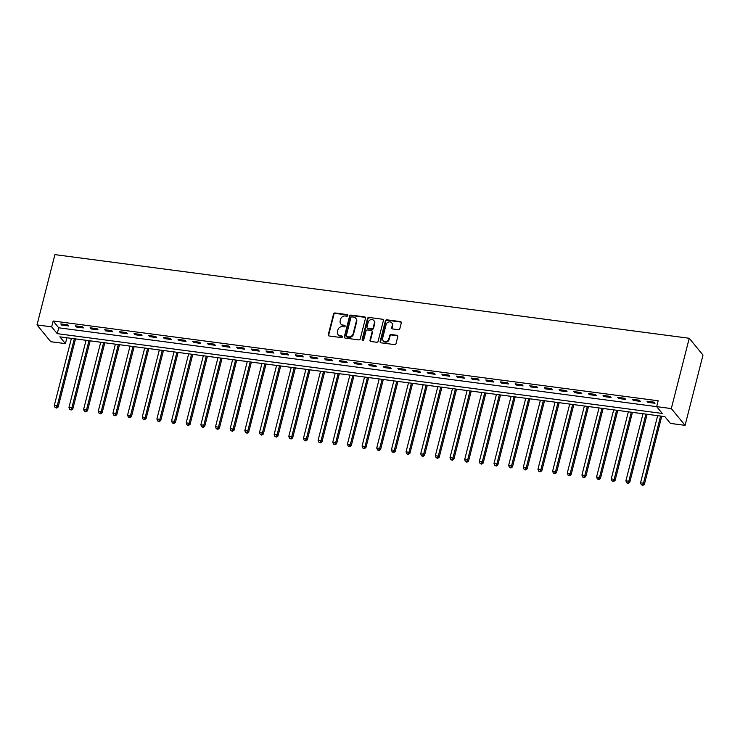 <?xml version="1.0" encoding="UTF-8"?>
<svg xmlns="http://www.w3.org/2000/svg" width="740" height="740" viewBox="0 0 740 740"><rect width="100%" height="100%" fill="white"/><g stroke="black" fill="none" stroke-linecap="round" stroke-linejoin="round"><path stroke-width="1.11" d="M347.837 315.499A0.869 0.768 -39.4 0 0 347.236 314.593L335.007 312.974A1.24 1.101 -39.4 0 0 333.564 313.973L328.282 334.674A1.24 1.101 -39.4 0 0 329.143 335.979L341.371 337.588A0.869 0.768 -39.4 0 0 342.25 336.238A0.869 0.768 -39.4 0 0 341.778 335.979L340.197 335.775A3.978 3.524 -39.4 0 1 337.449 331.603L337.893 329.883A3.978 3.524 -39.4 0 1 342.518 326.682L344.1 326.895A0.869 0.768 -39.4 0 0 344.979 325.535A0.869 0.768 -39.4 0 0 344.507 325.286L342.925 325.073A3.978 3.524 -39.4 0 1 340.178 320.91L340.622 319.19A3.978 3.524 -39.4 0 1 345.238 315.989L346.82 316.202A0.869 0.768 -39.4 0 0 347.837 315.499M347.837 315.111A0.869 0.768 -39.4 0 0 347.606 315.046L335.377 313.427A1.24 1.101 -39.4 0 0 333.934 314.426L328.653 335.128A1.24 1.101 -39.4 0 0 328.699 335.812M342.38 336.506A0.869 0.768 -39.4 0 0 342.148 336.432L340.197 335.775M345.108 325.804A0.869 0.768 -39.4 0 0 344.877 325.739L342.925 325.073M398.37 329.716A1.24 1.101 -39.4 0 0 399.813 328.717L401.293 322.908A1.24 1.101 -39.4 0 0 400.433 321.604L386.854 319.81A1.24 1.101 -39.4 0 0 385.411 320.808L380.129 341.51A1.24 1.101 -39.4 0 0 380.989 342.814L394.568 344.609A1.24 1.101 -39.4 0 0 396.011 343.61L397.805 336.589A1.24 1.101 -39.4 0 0 396.945 335.294L391.136 334.526A1.24 1.101 -39.4 0 0 389.684 335.525L388.805 339.003A3.321 2.942 -39.4 0 1 382.645 338.189L386.114 324.564A3.321 2.942 -39.4 0 1 392.274 325.369L391.7 327.644A1.24 1.101 -39.4 0 0 392.552 328.949L398.37 329.716M53.151 321.003L58.728 327.802L671.319 408.572L689.236 338.272L54.917 254.625L37 324.925L51.652 326.858L57.239 333.657L662.245 413.438L656.667 406.639L658.156 400.775L53.151 321.003L51.652 326.858M365.495 318.191A1.24 1.101 -39.4 0 0 364.644 316.887L351.056 315.092A1.24 1.101 -39.4 0 0 349.613 316.091L344.341 336.793A1.24 1.101 -39.4 0 0 345.201 338.097L358.78 339.882A1.24 1.101 -39.4 0 0 360.223 338.883L365.495 318.191M368.955 317.451L382.534 319.245A1.24 1.101 -39.4 0 1 383.394 320.55L378.121 341.251A1.24 1.101 -39.4 0 1 376.669 342.241L370.86 341.482A1.24 1.101 -39.4 0 1 370 340.178L372.146 331.779A1.24 1.101 -39.4 0 0 371.286 330.484L367.429 329.975A1.24 1.101 -39.4 0 0 365.986 330.974L363.756 339.706A0.869 0.768 -39.4 0 1 362.276 340.16A0.869 0.768 -39.4 0 1 362.147 339.493L367.512 318.45A1.24 1.101 -39.4 0 1 368.955 317.451L382.534 319.245M61.707 325.064L68.746 325.989L67.812 324.86L60.782 323.926L61.707 325.064L61.957 324.083M76.368 326.997L83.398 327.922L82.473 326.784L75.434 325.859L76.368 326.997L76.618 326.016M91.02 328.93L98.059 329.855L97.125 328.717L90.095 327.792L91.02 328.93L91.27 327.95M105.681 330.863L112.711 331.788L111.786 330.651L104.747 329.726L105.681 330.863L105.922 329.883M120.333 332.796L127.373 333.721L126.438 332.584L119.399 331.659L120.333 332.796L120.583 331.816M134.985 334.721L142.024 335.655L141.09 334.517L134.06 333.592L134.985 334.721L135.235 333.749M149.647 336.654L156.677 337.588L155.751 336.45L148.712 335.525L149.647 336.654L149.896 335.683M164.299 338.587L171.338 339.521L170.404 338.384L163.374 337.459L164.299 338.587L164.548 337.616M178.96 340.52L185.99 341.454L185.065 340.317L178.026 339.392L178.96 340.52L179.21 339.54M193.612 342.454L200.651 343.379L199.717 342.25L192.687 341.325L193.612 342.454L193.862 341.473M208.273 344.387L215.303 345.312L214.378 344.183L207.339 343.258L208.273 344.387L208.523 343.406M222.925 346.32L229.964 347.245L229.03 346.117L222 345.182L222.925 346.32L223.175 345.339M237.586 348.253L244.616 349.178L243.691 348.05L236.652 347.115L237.586 348.253L237.836 347.273M252.238 350.187L259.278 351.111L258.343 349.983L251.313 349.049L252.238 350.187L252.488 349.206M266.9 352.12L273.93 353.045L273.005 351.916L265.965 350.982L266.9 352.12L267.14 351.139M281.552 354.053L288.591 354.978L287.657 353.84L280.617 352.915L281.552 354.053L281.801 353.072M296.204 355.986L303.243 356.911L302.308 355.774L295.279 354.849L296.204 355.986L296.453 355.006M310.865 357.92L317.895 358.845L316.97 357.707L309.93 356.782L310.865 357.92L311.114 356.939M325.517 359.844L332.556 360.778L331.622 359.64L324.592 358.715L325.517 359.844L325.767 358.872M340.178 361.777L347.208 362.711L346.283 361.573L339.244 360.648L340.178 361.777L340.428 360.805M354.83 363.71L361.869 364.644L360.935 363.507L353.905 362.582L354.83 363.71L355.08 362.739M369.491 365.643L376.521 366.578L375.596 365.44L368.557 364.515L369.491 365.643L369.741 364.672M384.143 367.577L391.183 368.502L390.248 367.373L383.218 366.448L384.143 367.577L384.393 366.596M398.805 369.51L405.835 370.435L404.91 369.306L397.87 368.381L398.805 369.51L399.054 368.529M413.457 371.443L420.496 372.368L419.562 371.24L412.532 370.305L413.457 371.443L413.706 370.463M428.118 373.376L435.148 374.301L434.223 373.173L427.184 372.239L428.118 373.376L428.368 372.396M442.77 375.31L449.809 376.235L448.875 375.106L441.845 374.172L442.77 375.31L443.019 374.329M457.422 377.243L464.461 378.168L463.536 377.039L456.497 376.105L457.422 377.243L457.671 376.262M472.083 379.176L479.113 380.101L478.188 378.963L471.149 378.038L472.083 379.176L472.333 378.196M486.735 381.109L493.774 382.034L492.84 380.897L485.81 379.971L486.735 381.109L486.985 380.129M501.396 383.043L508.426 383.968L507.501 382.83L500.462 381.905L501.396 383.043L501.646 382.062M516.048 384.976L523.087 385.901L522.153 384.763L515.123 383.838L516.048 384.976L516.298 383.995M530.71 386.9L537.74 387.834L536.815 386.696L529.775 385.771L530.71 386.9L530.959 385.929M545.362 388.833L552.401 389.767L551.466 388.63L544.437 387.704L545.362 388.833L545.611 387.862M560.023 390.766L567.053 391.7L566.128 390.563L559.088 389.638L560.023 390.766L560.273 389.795M574.675 392.7L581.714 393.634L580.78 392.496L573.75 391.571L574.675 392.7L574.924 391.719M589.336 394.633L596.366 395.558L595.441 394.429L588.402 393.504L589.336 394.633L589.586 393.652M603.988 396.566L611.027 397.491L610.093 396.363L603.063 395.438L603.988 396.566L604.238 395.586M618.649 398.499L625.679 399.424L624.754 398.296L617.715 397.361L618.649 398.499L618.89 397.519M633.301 400.433L640.341 401.358L639.406 400.229L632.367 399.295L633.301 400.433L633.551 399.452M647.953 402.366L654.993 403.291L654.058 402.162L647.028 401.228L647.953 402.366L648.203 401.385M66.896 337.764L71.401 338.374L54.298 405.483L57.23 405.871L74.342 338.744M56.24 407.611L55.065 407.463L56.61 408.073L56.24 407.611L57.23 405.871L58.155 407L75.517 338.901L86.062 340.308L68.959 407.416L71.882 407.805L88.994 340.678M90.169 340.844L100.714 342.241M100.723 342.222L83.611 409.35L86.543 409.729L87.468 410.867L104.83 342.768L115.375 344.165L98.263 411.283L101.195 411.662L118.308 344.544M100.205 413.41L99.04 413.262L100.585 413.864L100.205 413.41L101.195 411.662L102.129 412.8L119.482 344.701L130.027 346.098M130.037 346.089L112.924 413.216L115.856 413.595L116.781 414.733L134.144 346.635L144.689 348.031L127.576 415.14L130.508 415.529L147.621 348.411M129.519 417.277L128.353 417.12L129.898 417.73L129.519 417.277L130.508 415.529L131.442 416.666L148.796 348.568L159.34 349.964L142.237 417.073L145.169 417.462L162.273 350.344M163.447 350.51L174.002 351.898M174.002 351.889L156.889 419.007L159.822 419.395L160.756 420.533L178.109 352.434L188.654 353.831L171.551 420.94L174.483 421.328L191.586 354.21M173.493 423.077L172.318 422.919L173.863 423.53L173.493 423.077L174.483 421.328L175.408 422.466L192.77 354.368L203.315 355.764L186.203 422.873L189.135 423.262L206.247 356.144M188.145 425.01L186.97 424.853L188.515 425.463L188.145 425.01L189.135 423.262L190.069 424.39L207.422 356.292L217.967 357.697L200.864 424.806L203.796 425.195L220.899 358.077M222.074 358.243L232.619 359.631L215.516 426.74L218.448 427.128L235.561 360.01M217.458 428.876L216.284 428.719L217.828 429.329L217.458 428.876L218.448 427.128L219.382 428.257L236.735 360.158L247.28 361.564M251.387 362.101L261.932 363.497M261.942 363.488L244.829 430.606L247.761 430.995L248.686 432.123L266.048 364.025L276.594 365.43L259.481 432.539L262.413 432.928L279.526 365.8M261.423 434.667L260.258 434.519L261.803 435.12L261.423 434.667L262.413 432.928L263.348 434.056L280.7 365.958L291.246 367.364L274.142 434.473L277.075 434.852L294.178 367.734M295.362 367.9L305.907 369.297M305.907 369.279L288.794 436.406L291.726 436.785L292.661 437.923L310.014 369.824L320.559 371.221L303.456 438.339L306.388 438.718L323.491 371.6M305.398 440.467L304.223 440.319L305.768 440.92L305.398 440.467L306.388 438.718L307.313 439.856L324.675 371.757L335.22 373.154L318.108 440.263L321.04 440.651L338.152 373.534M320.05 442.4L318.885 442.243L320.429 442.853L320.05 442.4L321.04 440.651L321.974 441.789L339.327 373.691L349.872 375.088L332.769 442.196L335.701 442.585L352.804 375.467M334.711 444.333L333.536 444.176L335.081 444.786L334.711 444.333L335.701 442.585L336.626 443.723L353.988 375.624L364.533 377.021L347.421 444.13L350.353 444.518L367.466 377.4M368.64 377.567L379.185 378.954M383.292 379.5L393.837 380.887M393.846 380.878L376.734 447.996L379.666 448.385L380.601 449.522L397.954 381.424L408.499 382.821L391.395 449.929L394.318 450.318L411.431 383.2M393.338 452.066L392.163 451.909L393.708 452.519L393.338 452.066L394.318 450.318L395.253 451.446L412.615 383.348L423.151 384.754L406.047 451.863L408.98 452.251L426.092 385.133M427.267 385.3L437.812 386.687L420.709 453.796L423.632 454.184L440.744 387.057M422.651 455.933L421.476 455.775L423.021 456.386L422.651 455.933L423.632 454.184L424.566 455.313L441.919 387.214L452.464 388.62M452.473 388.611L435.361 455.729L438.293 456.118L439.218 457.246L456.58 389.148L467.125 390.554L450.013 457.662L452.945 458.051L470.057 390.924M451.955 459.799L450.789 459.642L452.334 460.252L451.955 459.799L452.945 458.051L453.879 459.179L471.232 391.081L481.777 392.487L464.674 459.596L467.606 459.984L484.709 392.857M466.616 461.723L465.442 461.575L466.986 462.176L466.616 461.723L467.606 459.984L468.531 461.113L485.893 393.014L496.438 394.42L479.326 461.529L482.258 461.908L499.371 394.79M500.545 394.957L511.09 396.344M515.197 396.89L525.751 398.277L508.639 465.395L511.571 465.775L528.684 398.657M510.582 467.523L509.407 467.365L510.952 467.976L510.582 467.523L511.571 465.775L512.505 466.912L529.859 398.814L540.404 400.211L523.3 467.319L526.232 467.708L543.336 400.59M525.243 469.456L524.068 469.299L525.613 469.909L525.243 469.456L526.232 467.708L527.158 468.846L544.52 400.747L555.055 402.144L537.952 469.253L540.885 469.641L557.997 402.523M539.895 471.389L538.72 471.232L540.265 471.843L539.895 471.389L540.885 469.641L541.819 470.779L559.172 402.68L569.717 404.077L552.614 471.186L555.546 471.574L572.649 404.456M573.824 404.623L584.369 406.01M584.378 406.001L567.265 473.119L570.198 473.507L571.123 474.645L588.485 406.547L599.03 407.944L581.927 475.052L584.85 475.441L601.962 408.323M583.869 477.189L582.695 477.032L584.239 477.642L583.869 477.189L584.85 475.441L585.784 476.579L603.137 408.471L613.682 409.877L596.579 476.986L599.511 477.374L616.614 410.256M598.521 479.122L597.346 478.965L598.891 479.576L598.521 479.122L599.511 477.374L600.436 478.502L617.798 410.404L628.343 411.81L611.231 478.919L614.163 479.307L631.276 412.189M632.45 412.346L642.995 413.743L625.892 480.852L628.824 481.24L645.928 414.113M627.835 482.989L626.66 482.832L628.205 483.442L627.835 482.989L628.824 481.24L629.749 482.369L647.112 414.271L657.657 415.677M657.657 415.667L640.544 482.785L643.476 483.174L644.41 484.302L661.764 416.204L664.853 416.62L59.838 336.839L65.416 343.637L50.764 341.704L37 324.925M664.844 416.611L670.422 423.41L685.083 425.343L703 355.052L689.236 338.272M66.905 337.782L65.416 343.637M685.083 425.343L671.319 408.572M58.728 327.802L57.239 333.657M340.789 323.917L341.159 324.37A3.978 3.524 -39.4 0 0 343.295 325.526M338.06 334.61L338.43 335.063A3.978 3.524 -39.4 0 0 340.567 336.228M365.458 317.506A1.24 1.101 -39.4 0 0 365.014 317.34L351.435 315.545A1.24 1.101 -39.4 0 0 349.983 316.544L344.711 337.246A1.24 1.101 -39.4 0 0 344.748 337.93M351.916 316.868A0.869 0.768 -39.4 0 0 350.908 317.571L346.274 335.738A0.869 0.768 -39.4 0 0 346.875 336.654L348.54 336.876A3.978 3.524 -39.4 0 0 353.165 333.675L356.329 321.252A3.978 3.524 -39.4 0 0 353.581 317.09L351.916 316.868M346.403 336.395L346.782 336.848A0.869 0.768 -39.4 0 0 347.245 337.107L346.875 336.654M355.718 318.246L356.088 318.7A3.978 3.524 -39.4 0 1 356.699 321.706L353.535 334.129A3.978 3.524 -39.4 0 1 348.91 337.329L347.245 337.107M371.952 330.845L372.322 331.298A1.24 1.101 -39.4 0 1 372.516 332.232L370.379 340.631A1.24 1.101 -39.4 0 0 370.416 341.316M369.325 317.904A1.24 1.101 -39.4 0 0 367.882 318.903L362.517 339.947A0.869 0.768 -39.4 0 0 362.517 340.345M374.366 323.075A3.321 2.942 -39.4 0 0 368.206 322.261L366.985 327.062A1.24 1.101 -39.4 0 0 367.845 328.366L371.693 328.865A1.24 1.101 -39.4 0 0 373.145 327.875L374.366 323.075L374.736 323.528A3.321 2.942 -39.4 0 0 374.227 321.012L373.857 320.559M367.17 327.996L367.549 328.449A1.24 1.101 -39.4 0 0 368.215 328.819L367.845 328.366M374.736 323.528L373.515 328.329A1.24 1.101 -39.4 0 1 372.072 329.328L368.215 328.819M391.765 322.862L392.135 323.315A3.321 2.942 -39.4 0 1 392.644 325.822L392.071 328.098A1.24 1.101 -39.4 0 0 392.108 328.782M383.154 340.705L383.524 341.159A3.321 2.942 -39.4 0 0 389.175 339.457L388.805 339.003M397.759 335.904A1.24 1.101 -39.4 0 0 397.315 335.747L391.506 334.98A1.24 1.101 -39.4 0 0 390.063 335.979L389.175 339.457M401.256 322.224A1.24 1.101 -39.4 0 0 400.803 322.057L387.224 320.263A1.24 1.101 -39.4 0 0 385.781 321.262L380.508 341.963A1.24 1.101 -39.4 0 0 380.545 342.648M55.065 407.463L54.298 405.483M58.155 407L56.61 408.073M70.901 409.544L69.727 409.396L71.271 409.997L70.901 409.544L71.882 407.805L72.816 408.933L90.178 340.835M69.727 409.396L68.959 407.416M72.816 408.933L71.271 409.997M85.553 411.477L84.379 411.329L85.923 411.93L85.553 411.477L86.543 409.729L103.646 342.611M84.379 411.329L83.611 409.35M87.468 410.867L85.923 411.93M99.04 413.262L98.263 411.283M102.129 412.8L100.585 413.864M114.867 415.344L113.692 415.186L115.237 415.797L114.867 415.344L115.856 413.595L132.96 346.477M113.692 415.186L112.924 413.216M116.781 414.733L115.237 415.797M128.353 417.12L127.576 415.14M131.442 416.666L129.898 417.73M144.18 419.21L143.005 419.053L144.55 419.663L144.18 419.21L145.169 417.462L146.095 418.6L163.457 350.501M143.005 419.053L142.237 417.073M146.095 418.6L144.55 419.663M158.832 421.143L157.666 420.986L159.202 421.596L158.832 421.143L159.822 419.395L176.934 352.277M157.666 420.986L156.889 419.007M160.756 420.533L159.202 421.596M172.318 422.919L171.551 420.94M175.408 422.466L173.863 423.53M186.97 424.853L186.203 422.873M190.069 424.39L188.515 425.463M202.806 426.943L201.631 426.786L203.176 427.396L202.806 426.943L203.796 425.195L204.721 426.323L222.083 358.225M201.631 426.786L200.864 424.806M204.721 426.323L203.176 427.396M216.284 428.719L215.516 426.74M219.382 428.257L217.828 429.329M247.28 361.555L230.177 428.673L233.1 429.061L234.034 430.19L251.396 362.091M232.12 430.81L230.945 430.652L232.49 431.263L232.12 430.81L233.1 429.061L250.213 361.934M230.945 430.652L230.177 428.673M234.034 430.19L232.49 431.263M246.771 432.743L245.597 432.586L247.142 433.196L246.771 432.743L247.761 430.995L264.874 363.867M245.597 432.586L244.829 430.606M248.686 432.123L247.142 433.196M260.258 434.519L259.481 432.539M263.348 434.056L261.803 435.12M276.085 436.6L274.91 436.452L276.455 437.053L276.085 436.6L277.075 434.852L278 435.99L295.362 367.891M274.91 436.452L274.142 434.473M278 435.99L276.455 437.053M290.737 438.533L289.571 438.385L291.116 438.986L290.737 438.533L291.726 436.785L308.839 369.667M289.571 438.385L288.794 436.406M292.661 437.923L291.116 438.986M304.223 440.319L303.456 438.339M307.313 439.856L305.768 440.92M318.885 442.243L318.108 440.263M321.974 441.789L320.429 442.853M333.536 444.176L332.769 442.196M336.626 443.723L335.081 444.786M349.363 446.266L348.189 446.109L349.733 446.72L349.363 446.266L350.353 444.518L351.287 445.656L368.64 377.557M348.189 446.109L347.421 444.13M351.287 445.656L349.733 446.72M379.185 378.945L362.082 446.063L365.014 446.451L365.939 447.589L383.302 379.49M364.025 448.2L362.85 448.042L364.394 448.653L364.025 448.2L365.014 446.451L382.118 379.333M362.85 448.042L362.082 446.063M365.939 447.589L364.394 448.653M378.677 450.133L377.502 449.976L379.046 450.586L378.677 450.133L379.666 448.385L396.779 381.267M377.502 449.976L376.734 447.996M380.601 449.522L379.046 450.586M392.163 451.909L391.395 449.929M395.253 451.446L393.708 452.519M407.99 453.999L406.815 453.842L408.36 454.453L407.99 453.999L408.98 452.251L409.904 453.38L427.267 385.281M406.815 453.842L406.047 451.863M409.904 453.38L408.36 454.453M421.476 455.775L420.709 453.796M424.566 455.313L423.021 456.386M437.303 457.866L436.128 457.709L437.673 458.319L437.303 457.866L438.293 456.118L455.396 388.99M436.128 457.709L435.361 455.729M439.218 457.246L437.673 458.319M450.789 459.642L450.013 457.662M453.879 459.179L452.334 460.252M465.442 461.575L464.674 459.596M468.531 461.113L466.986 462.176M481.268 463.656L480.103 463.508L481.648 464.11L481.268 463.656L482.258 461.908L483.192 463.046L500.545 394.947M480.103 463.508L479.326 461.529M483.192 463.046L481.648 464.11M511.09 396.335L493.987 463.462L496.919 463.841L497.844 464.979L515.207 396.881M495.93 465.589L494.755 465.442L496.299 466.043L495.93 465.589L496.919 463.841L514.023 396.723M494.755 465.442L493.987 463.462M497.844 464.979L496.299 466.043M509.407 467.365L508.639 465.395M512.505 466.912L510.952 467.976M524.068 469.299L523.3 467.319M527.158 468.846L525.613 469.909M538.72 471.232L537.952 469.253M541.819 470.779L540.265 471.843M554.556 473.322L553.381 473.165L554.926 473.776L554.556 473.322L555.546 471.574L556.471 472.712L573.833 404.614M553.381 473.165L552.614 471.186M556.471 472.712L554.926 473.776M569.208 475.256L568.033 475.099L569.578 475.709L569.208 475.256L570.198 473.507L587.31 406.389M568.033 475.099L567.265 473.119M571.123 474.645L569.578 475.709M582.695 477.032L581.927 475.052M585.784 476.579L584.239 477.642M597.346 478.965L596.579 476.986M600.436 478.502L598.891 479.576M613.173 481.055L612.008 480.898L613.553 481.509L613.173 481.055L614.163 479.307L615.097 480.436L632.45 412.337M612.008 480.898L611.231 478.919M615.097 480.436L613.553 481.509M626.66 482.832L625.892 480.852M629.749 482.369L628.205 483.442M642.487 484.922L641.321 484.765L642.866 485.375L642.487 484.922L643.476 483.174L660.589 416.046M641.321 484.765L640.544 482.785M644.41 484.302L642.866 485.375M372.072 329.328L371.693 328.865"/></g></svg>
